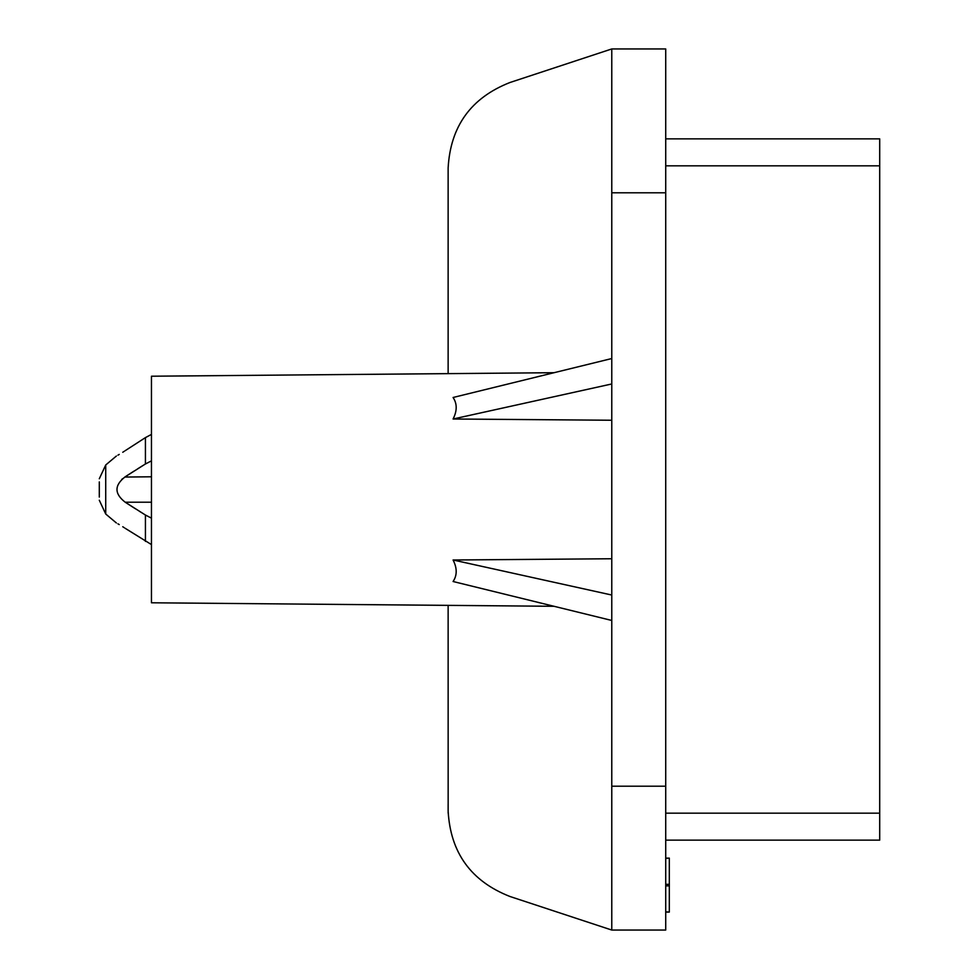 <?xml version="1.0" encoding="UTF-8"?>
<svg xmlns="http://www.w3.org/2000/svg" width="979" height="979" viewBox="0 0 979 979"><rect width="100%" height="100%" fill="white"/><g stroke="black" fill="none" stroke-linecap="round" stroke-linejoin="round"><path stroke-width="1.47" d="M448.137 804.175L448.137 811.077C450.462 852.746 471.058 881.21 509.9 896.47L575.811 918.192M611.777 383.964L453.081 419L611.777 420.248M611.777 192.802L611.777 48.95L665.72 48.95L665.72 930.05L611.777 930.05L611.777 192.802L665.72 192.802M611.777 358.534L453.081 397.486C457.23 403.691 457.23 410.862 453.081 419M665.72 884.318L669.318 884.318L669.318 912.073L665.72 911.828M665.72 138.859L879.705 138.859L879.705 840.141L665.72 840.141M554.065 606.295L151.451 602.783L151.451 376.217L554.065 372.705M611.777 620.466L453.081 581.514C457.23 575.309 457.23 568.138 453.081 560L611.777 558.752M611.777 595.036L453.081 560M575.811 60.808L509.9 82.53C471.058 97.79 450.462 126.254 448.137 167.923L448.137 174.825M611.777 48.95L509.9 82.53M669.318 884.318L669.318 858.118L665.72 858.363M509.9 896.47L611.777 930.05M125.214 450.67L145.43 437.613L125.214 450.67C114.249 457.462 114.249 457.462 125.214 450.67L125.067 450.768M124.198 451.331L122.754 452.274M119.242 454.415L117.921 455.186M145.21 514.893L125.214 502.215C114.249 493.734 114.249 485.266 125.214 476.785L145.43 463.973L145.43 437.613L151.451 434.419M126.548 503.096L134.05 507.905M134.196 508.003L135.481 508.811M139.52 511.344L141.319 512.47M125.214 528.33C114.249 521.538 114.249 521.538 125.214 528.33L151.451 544.581L125.067 528.232M124.198 527.669L122.754 526.726M119.242 524.585L117.921 523.814M151.451 476.785L124.81 477.054M122.608 478.694L121.775 479.416M145.21 464.107L151.451 460.852M142.799 465.6L137.672 468.806M134.05 471.095L126.548 475.904M99.295 497.087L99.295 481.913M448.162 813.17L448.137 605.377M145.43 541.387L145.43 515.027L151.451 518.148M448.137 167.923L448.137 373.623M665.72 885.873L669.318 885.873M611.777 786.198L665.72 786.198M879.705 165.83L665.72 165.83M879.705 813.17L665.72 813.17M116.379 522.957L105.72 514.012L105.72 464.988L116.379 456.043M125.214 502.215L151.451 502.215M665.72 912.073L669.318 912.073M665.72 858.118L669.318 858.118M105.72 514.012L99.295 500.232M105.72 464.988L99.295 478.768"/></g></svg>
